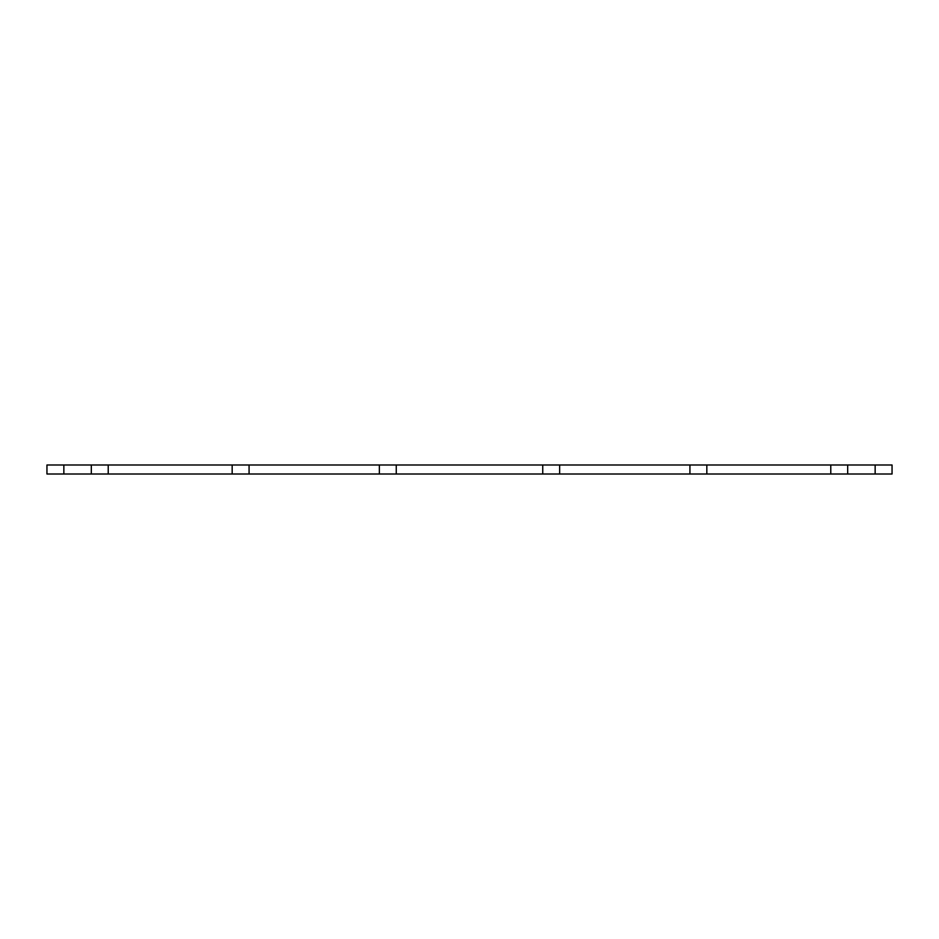 <?xml version="1.0" encoding="UTF-8"?>
<svg xmlns="http://www.w3.org/2000/svg" width="939" height="939" viewBox="0 0 939 939"><rect width="100%" height="100%" fill="white"/><g stroke="black" fill="none" stroke-linecap="round" stroke-linejoin="round"><path stroke-width="1.41" d="M830.78 474.007L46.95 474.007L46.95 464.993L892.05 464.993L892.05 474.007L830.78 474.007L830.78 464.993M706.832 474.007L706.832 464.993M542.742 474.007L542.742 464.993M396.258 474.007L396.258 464.993M232.168 474.007L232.168 464.993M108.22 474.007L108.22 464.993M875.148 474.007L875.148 464.993M847.682 474.007L847.682 464.993M689.93 474.007L689.93 464.993M559.644 474.007L559.644 464.993M379.356 474.007L379.356 464.993M249.07 474.007L249.07 464.993M91.318 474.007L91.318 464.993M63.852 474.007L63.852 464.993"/></g></svg>
